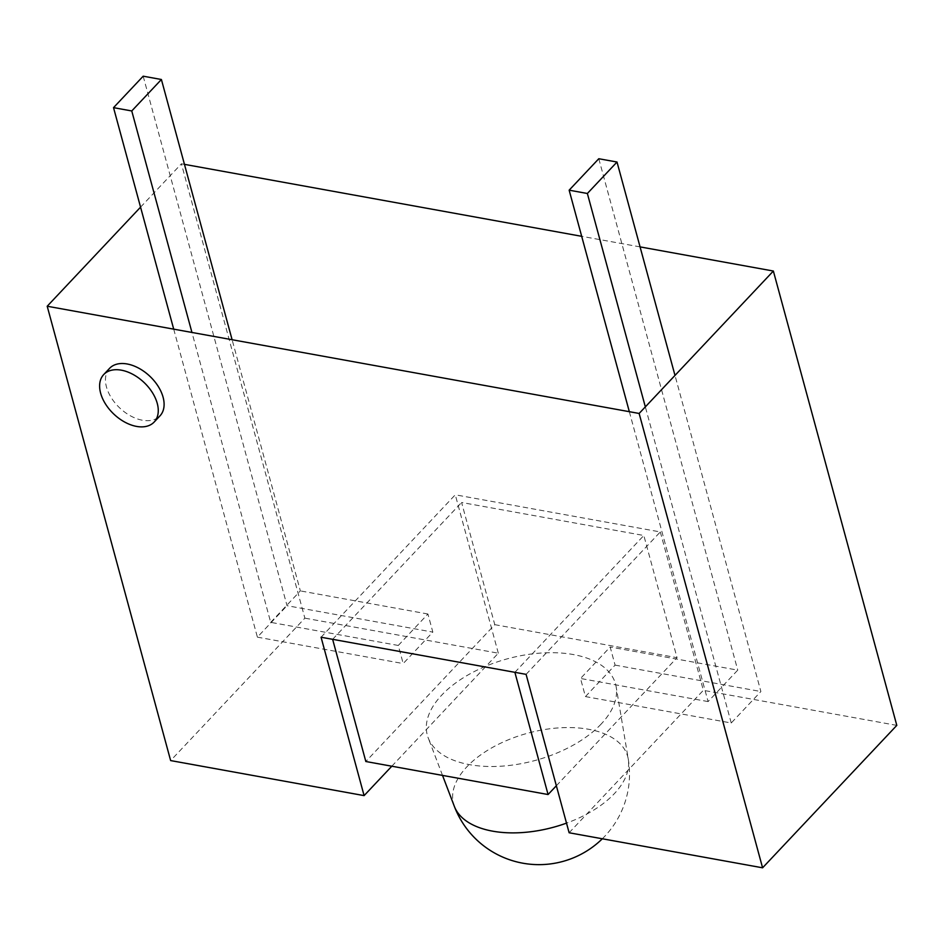 <?xml version="1.0" encoding="UTF-8"?>
<svg xmlns="http://www.w3.org/2000/svg" width="944" height="944" viewBox="0 0 944 944"><rect width="100%" height="100%" fill="white"/><g stroke="black" fill="none" stroke-linecap="round" stroke-linejoin="round"><path stroke-width="0.71" stroke-dasharray="4.72 3.54" d="M109.575 368.349A34.633 21.865 -136.7 0 0 111.416 397.92A34.633 21.865 -136.7 0 0 142.426 420.233A34.633 21.865 -136.7 0 0 159.984 415.856M640.067 246.891L581.681 236.319M184.458 164.35L181.413 163.808L304.865 618.155L170.64 760.581M140.562 207.149L181.413 163.808M391.807 766.221L498.314 653.201L304.865 618.155M498.314 653.201L455.279 494.798L321.066 637.224M526.091 674.358L660.304 531.944L455.279 494.798M569.126 832.761L703.339 690.335L660.304 531.944M896.8 725.381L703.339 690.335M454.347 806.377A90.246 48.758 164.8 0 1 466.843 766.858A90.246 48.758 164.8 0 1 561.751 727.718A90.246 48.758 164.8 0 1 628.267 759.129A90.246 48.758 164.8 0 1 614.402 793.597A90.246 48.758 164.8 0 1 566.506 823.121M601.163 724.048A97.527 52.687 164.8 0 1 503.589 766.021A97.527 52.687 164.8 0 1 428.198 737.866A97.527 52.687 164.8 0 1 441.698 695.162A97.527 52.687 164.8 0 1 544.263 652.859A97.527 52.687 164.8 0 1 616.149 686.795A97.527 52.687 164.8 0 1 601.163 724.048M602.331 838.779A90.565 90.565 0 0 0 628.267 759.129L616.149 686.795M494.786 624.668L677.037 657.685L643.832 535.496L461.592 502.479L494.786 624.668L365.835 761.513M556.358 785.75L677.037 657.685M585.433 696.578L615.087 665.119L610.166 647.018L580.525 678.476L585.433 696.578L731.234 722.986L760.876 691.527L674.995 375.417M514.881 672.329L643.832 535.496M332.63 639.324L461.592 502.479M398.274 645.46L427.915 614.001L432.836 632.102L403.194 663.561L398.274 645.46L270.704 622.356L191.939 332.441M270.704 622.356L300.345 590.897L232.106 339.722M143.181 76.193L287.035 605.694L432.836 632.102M173.708 329.149L257.393 637.153L287.035 605.694M257.393 637.153L403.194 663.561M427.915 614.001L300.345 590.897M629.329 411.678L708.094 701.581L737.736 670.134L610.166 647.018M708.094 701.581L580.525 678.476M615.087 665.119L760.876 691.527M731.234 722.986L645.342 406.876M598.791 158.734L737.736 670.134M442.524 775.402L428.198 737.866"/><path stroke-width="1.42" d="M136.585 426.417A34.633 21.865 -136.7 0 0 154.155 422.051A34.633 21.865 -136.7 0 0 152.314 392.48A34.633 21.865 -136.7 0 0 121.304 370.166A34.633 21.865 -136.7 0 0 103.734 374.544A34.633 21.865 -136.7 0 0 105.575 404.115A34.633 21.865 -136.7 0 0 136.585 426.417M154.155 422.051L159.984 415.856A34.633 21.865 -136.7 0 0 158.144 386.285A34.633 21.865 -136.7 0 0 127.133 363.971A34.633 21.865 -136.7 0 0 109.575 368.349L103.734 374.544M762.587 867.807L639.135 413.46L773.36 271.034L896.8 725.381L762.587 867.807L569.126 832.761L526.091 674.358L321.066 637.224L364.101 795.615L391.807 766.221M773.36 271.034L640.067 246.891M581.681 236.319L184.458 164.35M639.135 413.46L47.2 306.234L140.562 207.149M47.2 306.234L170.64 760.581L364.101 795.615M566.506 823.121A90.246 48.758 164.8 0 1 454.347 806.388A90.246 48.758 164.8 0 1 454.347 806.377A90.565 90.565 0 0 0 602.331 838.779M548.075 794.529L514.881 672.329L332.63 639.324L365.835 761.513L548.075 794.529L556.358 785.75M232.106 339.722L161.4 79.497L143.181 76.193L113.528 107.651L173.708 329.149M191.939 332.441L131.759 110.955L161.4 79.497M131.759 110.955L113.528 107.651M645.342 406.876L587.369 193.485L569.149 190.181L629.329 411.678M674.995 375.417L617.01 162.026L598.791 158.734L569.149 190.181M587.369 193.485L617.01 162.026M454.347 806.388L442.524 775.402"/></g></svg>
